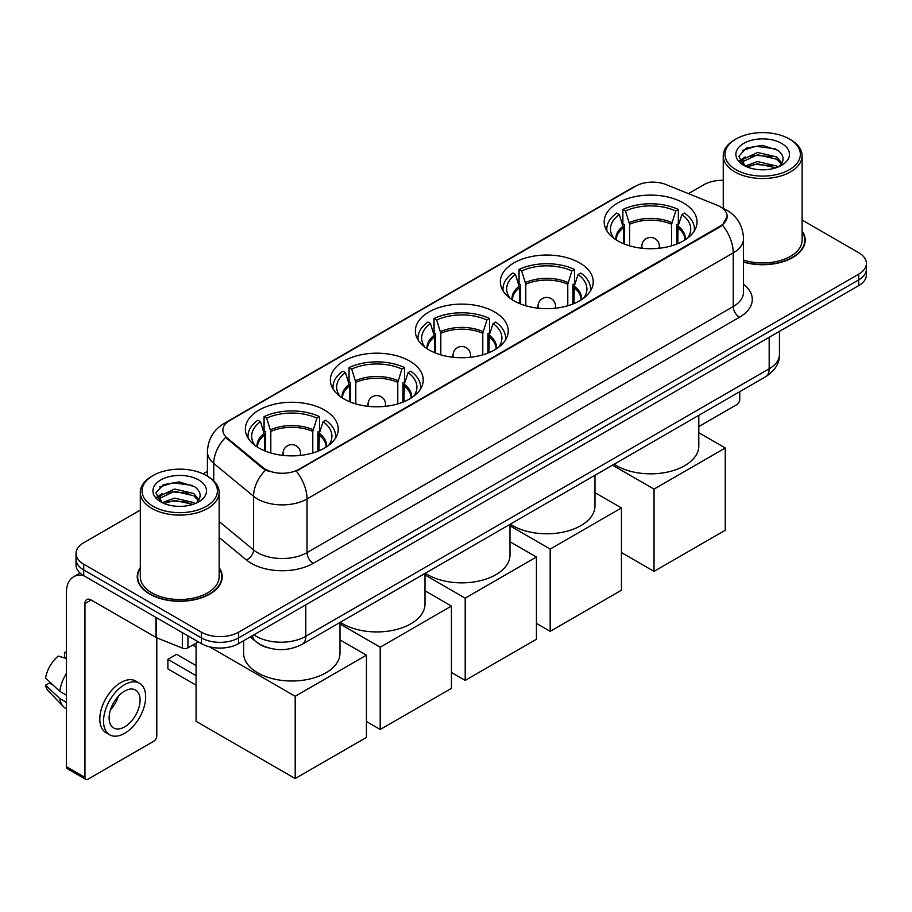 <?xml version="1.0" encoding="UTF-8"?>
<svg xmlns="http://www.w3.org/2000/svg" width="912" height="912" viewBox="0 0 912 912"><rect width="100%" height="100%" fill="white"/><g stroke="black" fill="none" stroke-linecap="round" stroke-linejoin="round"><path stroke-width="1.37" d="M324.626 410.115A46.432 26.813 0 0 0 274.033 404.301A46.432 26.813 0 0 0 245.362 429.062A46.432 26.813 0 0 0 258.962 448.02A46.432 26.813 0 0 0 309.567 453.834A46.432 26.813 0 0 0 338.227 429.062A46.432 26.813 0 0 0 324.626 410.115M579.622 262.895A46.432 26.813 0 0 0 529.017 257.081A46.432 26.813 0 0 0 500.346 281.854A46.432 26.813 0 0 0 513.946 300.812A46.432 26.813 0 0 0 564.551 306.614A46.432 26.813 0 0 0 593.222 281.854A46.432 26.813 0 0 0 579.622 262.895M494.623 311.972A46.432 26.813 0 0 0 444.019 306.158A46.432 26.813 0 0 0 415.359 330.919A46.432 26.813 0 0 0 428.959 349.877A46.432 26.813 0 0 0 479.552 355.691A46.432 26.813 0 0 0 508.223 330.919A46.432 26.813 0 0 0 494.623 311.972M409.625 361.038A46.432 26.813 0 0 0 359.02 355.224A46.432 26.813 0 0 0 330.361 379.996A46.432 26.813 0 0 0 343.961 398.954A46.432 26.813 0 0 0 394.565 404.757A46.432 26.813 0 0 0 423.225 379.996A46.432 26.813 0 0 0 409.625 361.038M683.441 202.954A46.432 26.813 0 0 0 632.848 197.14A46.432 26.813 0 0 0 604.177 221.912A46.432 26.813 0 0 0 617.777 240.859A46.432 26.813 0 0 0 668.382 246.673A46.432 26.813 0 0 0 697.042 221.912A46.432 26.813 0 0 0 683.441 202.954M720.241 206.739A23.655 13.657 0 0 0 717.083 205.211L666.079 184.589A23.655 13.657 0 0 0 635.778 186.116L229.813 420.5A23.655 13.657 0 0 0 222.881 430.156A23.655 13.657 0 0 0 227.168 437.988L262.884 467.446A23.655 13.657 0 0 0 298.988 469.27L720.241 226.051A23.655 13.657 0 0 0 727.172 216.395A23.655 13.657 0 0 0 720.241 206.739M268.174 647.828A26.288 15.173 180 0 1 257.56 642.857M140.311 567.595A42.488 24.533 0 0 0 137.245 576.749A42.488 24.533 0 0 0 149.682 594.1A42.488 24.533 0 0 0 195.989 599.412A42.488 24.533 0 0 0 222.22 576.749A42.488 24.533 0 0 0 219.154 567.595M137.678 578.96A42.488 24.533 0 0 0 137.53 579.61M727.172 216.395L722.532 225.093L720.241 226.757L296.32 471.173A30.666 17.704 60 0 1 307.036 498.955A35.044 20.235 180 0 1 257.48 498.955A35.044 20.235 180 0 1 253.547 496.253L213.75 463.433A35.044 20.235 180 0 1 207.412 451.828L207.412 476.132M140.311 510.093L83.71 542.765A26.288 15.173 0 0 0 76.015 553.504L76.015 564.95A26.288 15.173 0 0 0 83.71 575.677L201.415 643.633L201.415 637.91A26.288 15.173 0 0 0 238.579 637.91L858.705 279.881A26.288 15.173 0 0 0 866.4 269.154A26.288 15.173 0 0 1 858.705 279.881L238.579 637.91A26.288 15.173 0 0 1 201.415 637.91L83.71 569.954L201.415 637.91L201.415 632.187A26.288 15.173 0 0 0 238.579 632.187L858.705 274.159A26.288 15.173 0 0 0 866.4 263.431A26.288 15.173 0 0 0 858.705 252.704L802.104 220.031M76.015 559.227A26.288 15.173 0 0 0 83.71 569.954A26.288 15.173 0 0 1 76.015 559.227M268.196 471.173L262.884 468.483L225.572 437.418A30.666 20.509 129.5 0 0 213.75 463.433L213.75 480.829M743.519 262.086A42.488 24.533 0 0 0 805.171 240.187A42.488 24.533 0 0 0 802.104 231.032M723.25 180.314A26.288 15.173 0 0 0 703.825 184.748L688.435 193.629M207.412 471.344L203.091 473.841M76.015 553.504A26.288 15.173 0 0 0 83.71 564.232L201.415 632.187M221.935 579.61A42.488 24.533 0 0 0 221.787 578.96M804.886 243.048A42.488 24.533 0 0 0 804.737 242.398M201.415 643.633A26.288 15.173 0 0 0 238.579 643.633L858.705 285.604A26.288 15.173 0 0 0 866.4 274.877L866.4 263.431M698.797 426.577L736.657 404.711A4.378 2.531 120 0 0 739.757 399.353L739.757 391.681M736.041 169.723A37.677 21.751 0 0 0 789.313 169.723A37.677 21.751 0 0 0 789.313 138.966L790.556 139.684A39.421 22.766 0 0 1 802.104 155.77A39.421 22.766 0 0 1 777.765 176.803A39.421 22.766 0 0 1 734.798 171.866A39.421 22.766 0 0 1 723.25 155.77A39.421 22.766 0 0 1 734.798 139.684L736.041 138.966A37.677 21.751 0 0 0 736.041 169.723M743.519 260.08A39.421 22.766 0 0 0 802.104 240.187L802.104 155.77M743.519 261.801A42.055 24.282 0 0 0 804.737 240.187A42.055 24.282 0 0 0 802.104 231.739M745.15 166.052L757.553 161.549L776.682 166.018L778.039 167.033M747.031 166.907L757.553 163.818L775.918 167.808M744.808 165.881L742.881 161.629L743.554 159.03L757.553 152.464L776.682 156.932L781.937 163.145M742.938 164.627L742.881 161.629M743.006 162.758L743.554 161.31L757.553 154.732L776.682 159.212L781.333 164.092M778.871 166.679A19.802 11.434 0 0 0 779.714 165.927C784.765 160.421 784.103 155.188 777.719 150.218L762.227 145.35L746.255 148.12L738.834 156.351L743.645 165.163M781.641 143.401A26.813 15.481 0 0 0 743.782 143.366A26.813 15.481 0 0 0 743.611 165.22A26.813 15.481 0 0 0 743.725 165.289A26.813 15.481 0 0 0 781.755 165.22A26.813 15.481 0 0 0 781.641 143.401M781.402 165.425L783.328 164.103M790.556 139.684L789.313 138.966A37.677 21.751 0 0 0 736.041 138.966M742.585 150.389L755.991 146.262L775.508 148.873M739.997 161.447L743.656 158.848M749.698 156.499L755.991 155.348L771.78 156.704M749.698 165.574L755.991 164.434L771.78 165.79M739.586 160.717L745.172 156.955M623.432 243.641L623.432 227.863L619.316 214.571A40.128 23.165 0 0 0 612.727 236.698A40.128 23.165 0 0 0 613.742 238.203M624.446 244.051L624.446 224.683L622.885 223.782L622.885 209.475A43.81 25.285 0 0 1 678.334 209.475L675.724 210.991A40.128 23.165 0 0 0 625.507 210.991L629.622 224.284L629.622 245.818M671.597 245.818L671.597 224.284L675.724 210.991M614.141 464.208A48.188 27.816 0 0 0 616.535 465.69A48.188 27.816 0 0 0 669.055 471.721A48.188 27.816 0 0 0 698.797 446.025L698.797 415.325M678.334 209.475L678.334 223.782L676.772 224.683L676.772 244.051M619.316 214.571L616.694 213.055A43.81 25.285 0 0 0 606.811 229.06A43.81 25.285 0 0 0 606.936 231.01M625.507 210.991L622.885 209.475M694.283 231.01A43.81 25.285 0 0 0 694.42 229.06A43.81 25.285 0 0 0 684.524 213.055L681.914 214.571L678.083 226.176L677.798 243.641M687.477 238.203A40.128 23.165 0 0 0 688.492 236.698A40.128 23.165 0 0 0 681.914 214.571M654.018 571.391L654.018 489.117L725.257 447.986L725.257 530.26L654.018 571.391L621.437 552.569M654.018 489.117L612.499 465.154M698.797 432.71L725.257 447.986M519.601 303.582L519.601 287.804L515.485 274.512A40.128 23.165 0 0 0 508.907 296.639A40.128 23.165 0 0 0 509.922 298.144M520.615 304.004L520.615 284.624L519.065 283.735L519.065 269.428A43.81 25.285 0 0 1 574.503 269.428L571.892 270.932A40.128 23.165 0 0 0 521.675 270.932L525.791 284.225L525.791 305.759M567.777 305.759L567.777 284.225L571.892 270.932M510.31 524.149A48.188 27.816 0 0 0 512.715 525.643A48.188 27.816 0 0 0 565.223 531.673A48.188 27.816 0 0 0 594.966 505.966L594.966 475.277M574.503 269.428L574.503 283.735L572.953 284.624L572.953 304.004M515.485 274.512L512.863 272.996A43.81 25.285 0 0 0 502.979 289.001A43.81 25.285 0 0 0 503.105 290.951M521.675 270.932L519.065 269.428M590.463 290.951A43.81 25.285 0 0 0 590.588 289.001A43.81 25.285 0 0 0 580.705 272.996L578.083 274.512L574.264 286.129L573.967 303.582M583.646 298.144A40.128 23.165 0 0 0 584.66 296.639A40.128 23.165 0 0 0 578.083 274.512M550.187 631.332L550.187 549.07L621.437 507.938L621.437 590.201L550.187 631.332L536.438 623.386M550.187 549.07L509.979 525.848M594.966 492.651L621.437 507.938M434.602 352.659L434.602 336.881L430.487 323.578A40.128 23.165 0 0 0 423.909 345.716A40.128 23.165 0 0 0 424.924 347.221M435.628 353.069L435.628 333.701L434.066 332.8L434.066 318.493A43.81 25.285 0 0 1 489.516 318.493L486.894 320.009A40.128 23.165 0 0 0 436.688 320.009L440.804 333.302L440.804 354.836M482.779 354.836L482.779 333.302L486.894 320.009M425.323 573.226A48.188 27.816 0 0 0 427.717 574.708A48.188 27.816 0 0 0 480.225 580.739A48.188 27.816 0 0 0 509.979 555.043L509.979 524.343M489.516 318.493L489.516 332.8L487.954 333.701L487.954 353.069M430.487 323.578L427.876 322.073A43.81 25.285 0 0 0 417.981 338.078A43.81 25.285 0 0 0 418.118 340.028M436.688 320.009L434.066 318.493M505.465 340.028A43.81 25.285 0 0 0 505.59 338.078A43.81 25.285 0 0 0 495.706 322.073L493.084 323.578L489.265 335.194L488.969 352.659M498.659 347.221A40.128 23.165 0 0 0 499.673 345.716A40.128 23.165 0 0 0 493.084 323.578M465.2 680.398L465.2 598.135L536.438 557.004L536.438 639.266L465.2 680.398L451.44 672.463M465.2 598.135L424.981 574.913M509.979 541.728L536.438 557.004M349.615 401.725L349.615 385.947L345.488 372.655A40.128 23.165 0 0 0 338.911 394.782A40.128 23.165 0 0 0 339.925 396.298M350.63 402.146L350.63 382.778L349.068 381.877L349.068 367.57A43.81 25.285 0 0 1 404.518 367.57L401.896 369.075A40.128 23.165 0 0 0 351.69 369.075L355.805 382.367L355.805 403.913M397.78 403.913L397.78 382.367L401.896 369.075M340.324 622.292A48.188 27.816 0 0 0 342.718 623.785A48.188 27.816 0 0 0 395.238 629.816A48.188 27.816 0 0 0 424.981 604.109L424.981 573.42M404.518 367.57L404.518 381.877L402.956 382.778L402.956 402.146M345.488 372.655L342.878 371.138A43.81 25.285 0 0 0 332.983 387.144A43.81 25.285 0 0 0 333.119 389.093M351.69 369.075L349.068 367.57M420.466 389.093A43.81 25.285 0 0 0 420.603 387.144A43.81 25.285 0 0 0 410.708 371.138L408.097 372.655L404.267 384.271L403.982 401.725M413.66 396.298A40.128 23.165 0 0 0 414.675 394.782A40.128 23.165 0 0 0 408.097 372.655M380.201 729.475L380.201 647.212L451.44 606.081L451.44 688.343L380.201 729.475L366.453 721.529M380.201 647.212L339.982 623.99M424.981 590.794L451.44 606.081M264.617 450.802L264.617 435.024L260.501 421.72A40.128 23.165 0 0 0 253.912 443.859A40.128 23.165 0 0 0 254.927 445.364M265.631 451.212L265.631 431.843L264.081 430.943L264.081 416.636A43.81 25.285 0 0 1 319.519 416.636L316.909 418.152A40.128 23.165 0 0 0 266.692 418.152L270.807 431.444L270.807 452.979M312.782 452.979L312.782 431.444L316.909 418.152M243.618 640.726L243.618 653.186A48.188 27.816 0 0 0 257.731 672.851A48.188 27.816 0 0 0 310.24 678.881A48.188 27.816 0 0 0 339.982 653.186L339.982 622.486M319.519 416.636L319.519 430.943L317.969 431.843L317.969 451.212M260.501 421.72L257.879 420.215A43.81 25.285 0 0 0 247.996 436.221A43.81 25.285 0 0 0 248.121 438.17M266.692 418.152L264.081 416.636M335.468 438.17A43.81 25.285 0 0 0 335.605 436.221A43.81 25.285 0 0 0 325.721 420.215L323.099 421.72L319.28 433.337L318.983 450.802M328.662 445.364A40.128 23.165 0 0 0 329.677 443.859A40.128 23.165 0 0 0 323.099 421.72M196.08 685.197L167.899 668.918L167.899 659.33L196.08 675.61M295.203 778.54L295.203 696.278L366.453 655.147L366.453 737.409L295.203 778.54L196.08 721.324L196.08 643.131M295.203 696.278L209.543 646.825M339.982 639.871L366.453 655.147M167.899 659.33L176.575 654.326L196.08 665.589M187.94 635.846L187.94 647.839L198.314 641.843M83.414 575.506A35.044 20.235 -120 0 0 73.621 576.806A35.044 20.235 -120 0 0 66.359 592.846L66.359 766.673L84.953 777.4L84.953 603.573A8.767 5.062 60 0 1 86.765 599.56A8.767 5.062 60 0 1 91.143 599.993L155.918 637.397L155.918 617.367M84.953 777.4A4.378 2.531 120 0 0 85.853 779.407L67.271 768.679A4.378 2.531 -60 0 1 66.359 766.673M85.853 779.407A4.378 2.531 120 0 0 88.042 779.19L153.706 741.274A4.378 2.531 120 0 0 156.807 735.916L156.807 637.796M187.94 647.839A4.378 2.531 180 0 1 182.332 648.113L156.499 637.682A4.378 2.531 180 0 1 155.918 637.397M124.591 726.898A21.899 12.643 120 0 0 138.909 707.598A21.899 12.643 120 0 0 135.546 690.042A21.899 12.643 120 0 0 124.591 691.125A21.899 12.643 120 0 0 110.284 710.437A21.899 12.643 120 0 0 113.647 727.981A21.899 12.643 120 0 0 124.591 726.898M110.443 709.924A21.899 12.643 120 0 0 118.309 696.301M66.359 653.06L64.501 652.49L64.501 656.891L66.359 657.962M139.49 683.213L135.774 681.07A29.788 17.203 120 0 0 120.874 682.552A29.788 17.203 120 0 0 101.414 708.795A29.788 17.203 120 0 0 105.986 732.667L109.702 734.81A29.788 17.203 120 0 0 124.591 733.339A29.788 17.203 120 0 0 144.05 707.085A29.788 17.203 120 0 0 139.49 683.213A29.788 17.203 120 0 0 124.591 684.695A29.788 17.203 120 0 0 105.131 710.938A29.788 17.203 120 0 0 109.702 734.81M66.359 673.535A28.91 16.69 120 0 0 59.782 691.353L45.6 678.083A22.777 13.156 120 0 1 58.311 656.07L66.359 658.51M66.359 695.149L59.782 691.353M53.272 685.265L49.408 683.031L45.6 685.231L59.782 698.501L66.359 702.308M59.782 698.501A28.91 16.69 120 0 0 63.35 706.583A28.91 16.69 120 0 0 65.539 708.305L66.359 708.772M66.359 651.977A22.777 13.156 120 0 0 64.501 652.49M45.6 685.231A22.777 13.156 120 0 0 48.29 690.908L63.35 706.583M153.091 506.285A37.677 21.751 0 0 0 206.374 506.285A37.677 21.751 0 0 0 206.374 475.528L207.605 476.246A39.421 22.766 0 0 1 219.154 492.332A39.421 22.766 0 0 1 194.815 513.365A39.421 22.766 0 0 1 151.848 508.429A39.421 22.766 0 0 1 140.311 492.332A39.421 22.766 0 0 1 151.848 476.246L153.091 475.528A37.677 21.751 0 0 0 153.091 506.285M140.311 492.332L140.311 576.749A39.421 22.766 0 0 0 151.848 592.846A39.421 22.766 0 0 0 194.815 597.782A39.421 22.766 0 0 0 219.154 576.749L219.154 492.332M140.311 568.301A42.055 24.282 0 0 0 137.678 576.749A42.055 24.282 0 0 0 149.99 593.917A42.055 24.282 0 0 0 195.829 599.184A42.055 24.282 0 0 0 221.787 576.749A42.055 24.282 0 0 0 219.154 568.301M162.199 502.615L174.602 498.112L193.732 502.58L195.088 503.595M164.08 503.47L174.602 500.38L192.968 504.37M161.857 502.444L159.931 498.191L160.603 495.592L174.602 489.026L193.732 493.495L198.987 499.708M159.988 501.19L159.931 498.191M160.056 499.32L160.603 497.872L174.602 491.294L193.732 495.775L198.383 500.654M195.932 503.242A19.802 11.434 0 0 0 196.764 502.489C201.814 496.983 201.153 491.75 194.769 486.78L179.276 481.912L163.305 484.694L155.884 492.913L160.694 501.725M198.691 479.963A26.813 15.481 0 0 0 160.831 479.929A26.813 15.481 0 0 0 160.66 501.782A26.813 15.481 0 0 0 160.774 501.851A26.813 15.481 0 0 0 198.805 501.782A26.813 15.481 0 0 0 198.691 479.963M198.451 501.988L200.378 500.665M207.605 476.246L206.374 475.528A37.677 21.751 0 0 0 153.091 475.528M159.634 486.951L173.052 482.824L192.557 485.435M157.046 498.009L160.706 495.41M166.748 493.061L173.052 491.91L188.83 493.267M166.748 502.136L173.052 500.996L188.83 502.352M156.636 497.279L162.222 493.529M227.168 437.988L227.168 439.025M262.884 467.446L262.884 468.483M298.988 469.27L298.988 469.976M720.241 226.051L720.241 226.757M743.519 284.202A43.81 25.285 180 0 1 739.45 317.262L313.238 563.331A8.767 5.062 60 0 1 307.036 552.604L733.248 306.535A35.044 20.235 0 0 0 743.519 292.228L743.519 238.579A35.044 20.235 180 0 1 733.248 252.886A30.666 17.704 -120 0 0 722.532 225.093M313.238 563.331A43.81 25.285 180 0 1 251.279 563.331A43.81 25.285 180 0 1 246.377 559.957L219.154 537.51M265.495 470.102A30.666 20.509 129.5 0 0 253.547 496.253L253.547 549.902A35.044 20.235 0 0 0 257.48 552.604A35.044 20.235 0 0 0 307.036 552.604L307.036 498.955L733.248 252.886L733.248 306.535A8.767 5.062 60 0 0 739.45 317.262M743.519 238.579C742.927 225.971 737.386 216.52 726.898 210.227L722.475 208.073A30.666 14.364 112 0 0 722.065 207.925M227.202 422.29A30.666 17.704 -120 0 0 224.033 423.487C213.545 429.78 208.004 439.231 207.412 451.828M224.033 423.487L633.202 187.256A30.666 17.704 60 0 1 635.527 186.265M238.579 632.187L238.579 643.633M858.705 274.159L858.705 285.604M83.71 564.232L83.71 575.677M219.154 521.539L253.547 549.902A8.767 5.86 -50.5 0 1 246.377 559.957M253.889 634.798A35.044 20.235 0 0 0 256.238 636.302A35.044 20.235 0 0 0 305.794 636.302L769.181 368.767A35.044 20.235 0 0 0 779.452 354.46C779.703 363.158 775.075 370.603 765.556 376.793L302.168 644.317A17.522 10.112 60 0 0 305.794 636.302L305.794 604.827M769.181 337.292L769.181 368.767A17.522 10.112 60 0 1 765.556 376.793M252.464 635.618A17.522 11.719 129.5 0 0 255.52 641.318L250.196 636.929M623.432 227.863A34.348 19.825 0 0 0 616.273 239.947M671.597 224.284A34.348 19.825 0 0 0 629.622 224.284M623.135 226.176A34.759 20.064 0 0 0 615.931 239.731M671.893 222.608A34.759 20.064 0 0 0 629.326 222.608M685.3 239.731A34.759 20.064 0 0 0 678.083 226.176M684.958 239.947A34.348 19.825 0 0 0 677.798 227.863M642.629 248.315A8.767 5.062 180 0 1 641.854 246.229L641.854 248.235M659.376 248.235L659.376 246.229A8.767 5.062 180 0 1 658.589 248.315M519.601 287.804A34.348 19.825 0 0 0 512.441 299.9M567.777 284.225A34.348 19.825 0 0 0 525.791 284.225M519.304 286.129A34.759 20.064 0 0 0 512.099 299.672M568.062 282.549A34.759 20.064 0 0 0 525.506 282.549M581.468 299.672A34.759 20.064 0 0 0 574.264 286.129M581.126 299.9A34.348 19.825 0 0 0 573.967 287.804M538.81 308.256A8.767 5.062 180 0 1 538.023 306.17L538.023 308.176M555.545 308.176L555.545 306.17A8.767 5.062 180 0 1 554.77 308.256M434.602 336.881A34.348 19.825 0 0 0 427.443 348.965M482.779 333.302A34.348 19.825 0 0 0 440.804 333.302M434.317 335.194A34.759 20.064 0 0 0 427.101 348.749M483.075 331.615A34.759 20.064 0 0 0 440.507 331.615M496.47 348.749A34.759 20.064 0 0 0 489.265 335.194M496.128 348.965A34.348 19.825 0 0 0 488.969 336.881M453.811 357.333A8.767 5.062 180 0 1 453.025 355.247L453.025 357.253M470.546 357.253L470.546 355.247A8.767 5.062 180 0 1 469.771 357.333M349.615 385.947A34.348 19.825 0 0 0 342.445 398.042M397.78 382.367A34.348 19.825 0 0 0 355.805 382.367M349.319 384.271A34.759 20.064 0 0 0 342.114 397.814M398.077 380.692A34.759 20.064 0 0 0 355.509 380.692M411.483 397.814A34.759 20.064 0 0 0 404.267 384.271M411.141 398.042A34.348 19.825 0 0 0 403.982 385.947M368.813 406.399A8.767 5.062 180 0 1 368.038 404.312L368.038 406.319M385.559 406.319L385.559 404.312A8.767 5.062 180 0 1 384.773 406.399M264.617 435.024A34.348 19.825 0 0 0 257.458 447.108M312.782 431.444A34.348 19.825 0 0 0 270.807 431.444M264.32 433.337A34.759 20.064 0 0 0 257.116 446.891M313.078 429.757A34.759 20.064 0 0 0 270.522 429.757M326.485 446.891A34.759 20.064 0 0 0 319.28 433.337M326.143 447.108A34.348 19.825 0 0 0 318.983 435.024M283.814 455.476A8.767 5.062 180 0 1 283.039 453.389L283.039 455.396M300.561 455.396L300.561 453.389A8.767 5.062 180 0 1 299.774 455.476M84.953 603.573L91.143 599.993M156.499 617.698L156.499 637.682M182.332 648.113L182.332 632.609M633.202 187.256L638.822 184.634M302.168 644.317C288.067 651.407 273.965 651.407 259.863 644.317L255.52 641.318M779.452 354.46L779.452 331.364M804.737 243.698L804.737 240.187M723.25 208.403L723.25 155.77M606.811 230.793L606.811 229.06M694.42 230.793L694.42 229.06M659.376 246.229A8.767 8.767 0 0 0 646.232 238.636A8.767 8.767 0 0 0 641.854 246.229M502.979 290.746L502.979 289.001M590.588 290.746L590.588 289.001M555.545 306.17A8.767 8.767 0 0 0 542.401 298.589A8.767 8.767 0 0 0 538.023 306.17M417.981 339.811L417.981 338.078M505.59 339.811L505.59 338.078M470.546 355.247A8.767 8.767 0 0 0 457.414 347.654A8.767 8.767 0 0 0 453.025 355.247M332.983 388.888L332.983 387.144M420.603 388.888L420.603 387.144M385.559 404.312A8.767 8.767 0 0 0 372.415 396.731A8.767 8.767 0 0 0 368.038 404.312M247.996 437.954L247.996 436.221M335.605 437.954L335.605 436.221M300.561 453.389A8.767 8.767 0 0 0 287.417 445.797A8.767 8.767 0 0 0 283.039 453.389M196.08 647.144L192.603 645.137M73.621 576.806L80.085 573.067M221.787 580.26L221.787 576.749M137.678 580.26L137.678 576.749"/></g></svg>
